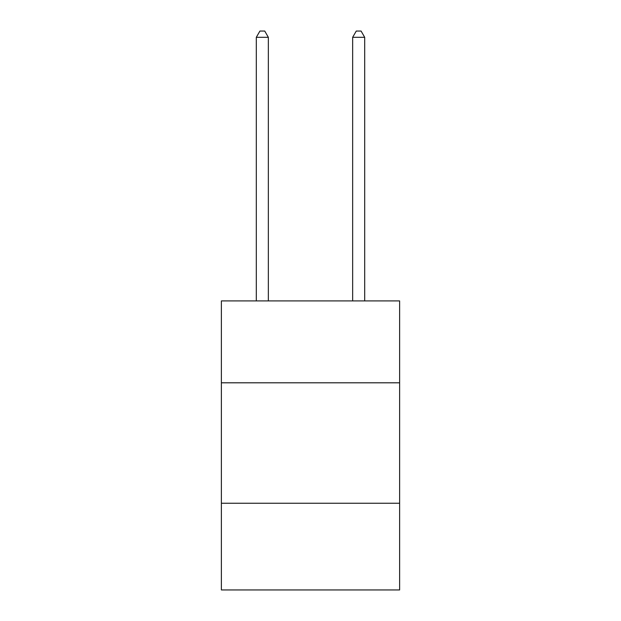 <?xml version="1.0" encoding="UTF-8"?>
<svg xmlns="http://www.w3.org/2000/svg" width="621" height="621" viewBox="0 0 621 621"><rect width="100%" height="100%" fill="white"/><g stroke="black" fill="none" stroke-linecap="round" stroke-linejoin="round"><path stroke-width="0.93" d="M399.621 382.808L399.621 300.913L221.379 300.913L221.379 382.808L399.621 382.808L399.621 589.95L221.379 589.95L221.379 382.808M399.621 503.243L221.379 503.243M268.35 300.913L268.35 37.314L256.302 37.314L256.302 300.913M256.302 37.314L259.92 31.05L264.732 31.05L268.35 37.314M364.698 300.913L364.698 37.314L352.65 37.314L352.65 300.913M352.65 37.314L356.268 31.05L361.08 31.05L364.698 37.314"/></g></svg>
